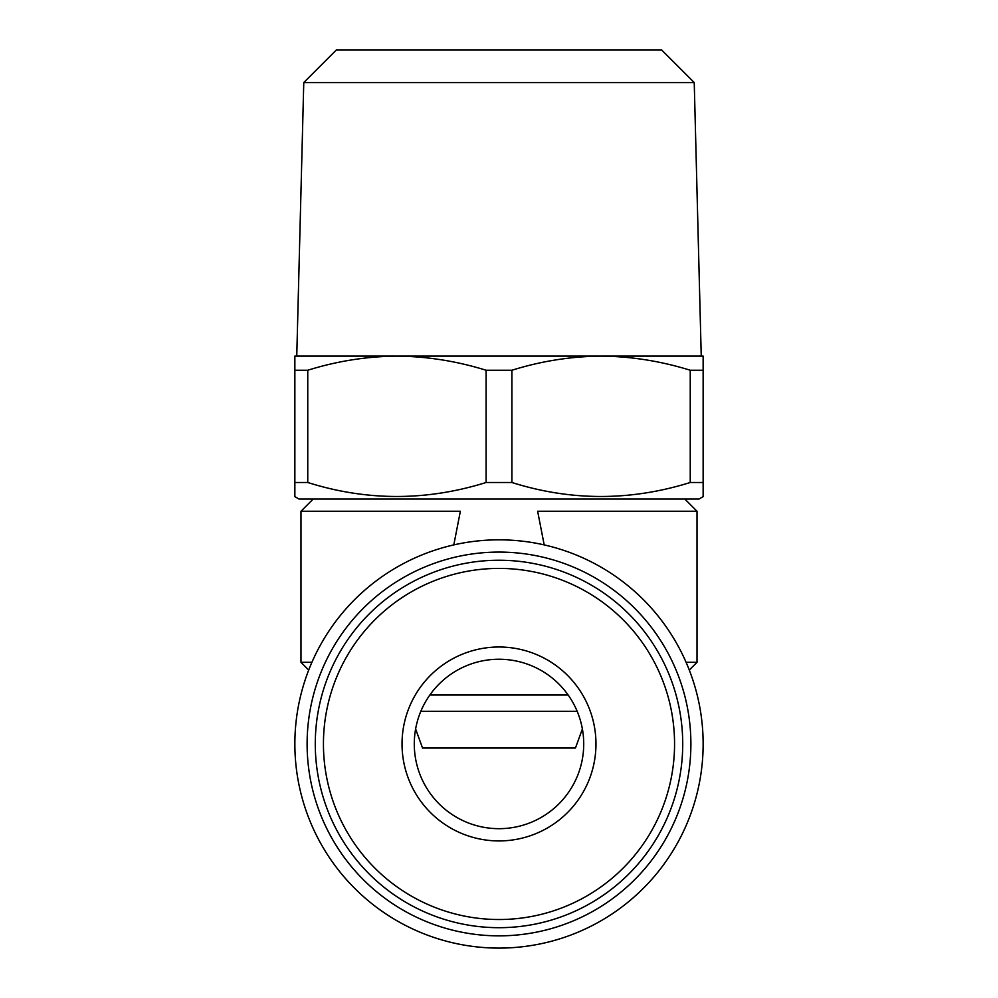 <?xml version="1.0" encoding="UTF-8"?>
<svg xmlns="http://www.w3.org/2000/svg" width="998" height="998" viewBox="0 0 998 998"><rect width="100%" height="100%" fill="white"/><g stroke="black" fill="none" stroke-linecap="round" stroke-linejoin="round"><path stroke-width="1.5" d="M315.281 743.959A183.719 183.719 0 0 1 499 560.24A183.719 183.719 0 0 1 682.719 743.959A183.719 183.719 0 0 1 499 927.691A183.719 183.719 0 0 1 315.281 743.959M323.439 743.959A175.561 175.561 0 0 1 499 568.411A175.561 175.561 0 0 1 674.561 743.959A175.561 175.561 0 0 1 499 919.52A175.561 175.561 0 0 1 323.439 743.959M583.718 743.959A84.718 84.718 0 0 1 499 828.677A84.718 84.718 0 0 1 414.282 743.959A84.718 84.718 0 0 1 499 659.241A84.718 84.718 0 0 1 583.718 743.959M595.968 743.959A96.968 96.968 0 0 1 499 840.927A96.968 96.968 0 0 1 402.032 743.959A96.968 96.968 0 0 1 499 647.003A96.968 96.968 0 0 1 595.968 743.959M415.617 728.989L422.553 748.051L575.447 748.051L582.383 728.989M420.832 711.3L577.168 711.3M294.859 496.642L294.859 482.496L294.859 496.642L298.951 499L699.049 499L703.141 496.642L703.141 482.496L703.141 496.642M486.101 482.496L486.101 370.246C456.797 361.126 427.069 356.411 396.93 356.099L294.859 356.099L294.859 482.496L307.758 482.496C366.915 501.133 426.358 501.133 486.101 482.496L511.899 482.496C571.056 501.133 630.499 501.133 690.242 482.496L703.141 482.496L703.141 356.099L601.07 356.099L701.245 356.099L694.234 82.56L303.766 82.56L296.755 356.099M303.766 82.56L336.426 49.9L661.574 49.9L694.234 82.56M690.89 743.959A191.89 191.89 0 0 1 499 935.85A191.89 191.89 0 0 1 307.11 743.959A191.89 191.89 0 0 1 499 552.081A191.89 191.89 0 0 1 690.89 743.959M703.141 743.959A204.141 204.141 0 0 1 499 948.1A204.141 204.141 0 0 1 294.859 743.959A204.141 204.141 0 0 1 499 539.831A204.141 204.141 0 0 1 703.141 743.959M313.235 499L300.984 511.25L460.365 511.25L453.803 544.896M544.197 544.896L537.635 511.25L697.016 511.25L684.765 499M308.719 670.045L300.984 662.31L300.984 511.25M429.889 694.97L568.111 694.97M300.984 662.31L311.9 662.31M686.1 662.31L697.016 662.31L697.016 511.25M294.859 370.246L307.758 370.246C336.975 361.114 366.703 356.411 396.93 356.099L601.07 356.099C570.831 356.411 541.116 361.114 511.899 370.246L511.899 482.496M690.242 482.496L690.242 370.246C660.938 361.126 631.21 356.411 601.07 356.099M307.758 370.246L307.758 482.496M486.101 370.246L511.899 370.246M690.242 370.246L703.141 370.246M689.281 670.045L697.016 662.31"/></g></svg>

